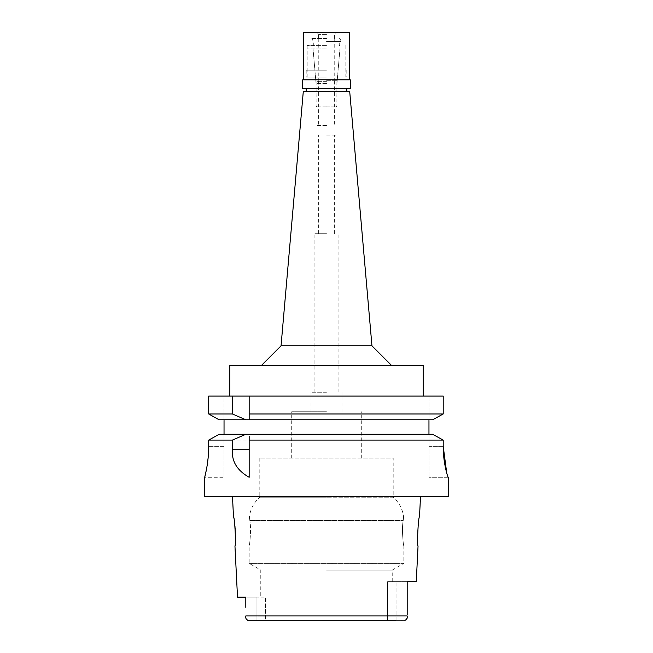 <?xml version="1.0" encoding="UTF-8"?>
<svg xmlns="http://www.w3.org/2000/svg" width="653" height="653" viewBox="0 0 653 653"><rect width="100%" height="100%" fill="white"/><g stroke="black" fill="none" stroke-linecap="round" stroke-linejoin="round"><path stroke-width="0.49" stroke-dasharray="3.27 2.45" d="M387.596 581.684L392.233 581.684L387.596 581.684L387.596 620.35L326.5 620.35L387.596 620.35L387.596 581.684L407.194 581.684L387.596 581.684M326.5 570.069L392.233 570.069L326.5 570.069M416.263 581.684L407.194 581.684L407.194 609.657M387.596 620.35L396.061 620.35L387.596 620.35M245.806 607.372L245.806 597.152L256.939 597.152L256.939 620.35L326.5 620.35L265.404 620.35L265.404 597.152L265.404 620.35L256.939 620.35L256.939 597.152L265.404 597.152L237.512 597.152M248.132 620.35L404.868 620.35L396.061 620.35L396.061 581.684L396.061 620.35M245.806 616.277L245.822 616.938M245.83 617.256L245.879 617.852M246.059 618.701L246.948 619.999M246.997 620.032L247.626 620.293M404.868 620.35L406.117 619.95M407.097 618.007L407.17 617.126M407.178 617.069L407.194 615.959L245.806 615.942M407.194 581.684L407.194 588.9M407.194 603.715L407.194 614.726M448.293 496.623L204.707 496.623M392.233 581.684L392.233 570.069L403.832 563.376L249.168 563.376L403.832 563.376L403.832 545.924L418.051 545.924C416.753 546.765 418.304 516.09 419.495 516.923L403.619 516.923L403.236 520.539C401.375 528.538 403.497 546.602 403.832 545.924C403.497 546.602 401.375 528.53 403.236 520.539L403.619 516.923C402.591 509.054 399.122 502.484 393.196 497.202L326.5 497.202L393.196 497.202L393.196 458.153L259.804 458.153L393.196 458.153M245.806 601.038L245.806 597.152M259.804 458.153L259.804 497.202L326.5 497.202L259.804 497.202C253.878 502.484 250.409 509.054 249.381 516.923L249.764 520.539L249.381 516.923L233.505 516.923L234.256 521.004M235.064 527.191L235.113 527.771M235.447 538.692L234.949 545.924L249.168 545.924C249.503 546.602 251.625 528.53 249.764 520.539C251.625 528.538 249.503 546.61 249.168 545.924L249.168 563.376L260.767 570.069L260.767 597.152M206.511 469.189L207.132 465.63M208.16 457.631L208.699 446.358L224.036 446.358L224.036 434.278L326.5 434.278L219.139 434.278L432.678 434.278L434.09 435.053M208.699 440.089L443.216 440.089L441.836 439.322M249.168 436.139L249.168 438.081M326.5 434.278L428.964 434.278L428.964 446.358L428.964 434.278L432.678 434.278M224.036 477.294L224.036 446.358L224.036 477.294L204.707 477.294M428.964 434.278L428.964 396.093L428.964 419.781L224.036 419.781L224.036 434.278L219.139 434.278M224.036 434.278L224.036 446.358L208.699 446.358M443.216 446.358L428.964 446.358L428.964 477.294L428.964 446.358L443.216 446.358L443.216 440.089M448.293 477.294L428.964 477.294L448.236 477.294L446.75 473.147M208.699 396.093L224.036 396.093L224.036 419.781L224.036 396.093L208.699 396.093L443.216 396.093L428.964 396.093L443.216 396.093L443.216 413.969L208.699 413.969M326.5 396.093L229.84 396.093L326.5 396.093M249.168 415.945L249.168 417.879M428.964 419.781L326.5 419.781L432.678 419.781L435.951 417.977M224.036 419.781L219.139 419.781M212.005 415.814L215.874 417.969M439.853 415.83L443.216 413.969M229.84 365.166L423.16 365.166M326.5 365.166L261.714 365.166L326.5 365.166M371.957 345.829L281.043 345.829M303.302 91.42L349.698 91.42M326.5 91.42L306.2 91.42L326.5 91.42M326.5 77.111L306.2 77.111L326.5 77.111M326.5 48.118L307.171 48.118L326.5 48.118M326.5 83.47L316.06 83.47L326.5 83.47M326.5 135.114L336.94 135.114L326.5 135.114M326.5 233.709L314.901 233.709L326.5 233.709M326.5 392.233L311.032 392.233L326.5 392.233M326.5 411.757L291.703 411.757L326.5 411.757M326.5 80.98L318.378 80.98L326.5 80.98M326.5 125.441L316.06 125.441L326.5 125.441M326.5 106.888L316.06 106.888L326.5 106.888M326.5 106.112L336.164 106.112L326.5 106.112M326.5 81.364L316.836 81.364L326.5 81.364M326.5 80.319L337.217 80.319L326.5 80.319M326.5 45.963L312.779 45.963L326.5 45.963M326.5 45.408L307.171 45.408L326.5 45.408M326.5 43.09L313.742 43.09L326.5 43.09M326.5 41.539L340.809 41.539L326.5 41.539M326.5 39.996L312.191 39.996L326.5 39.996M326.5 38.454L311.032 38.454L326.5 38.454M326.5 70.157L306.2 70.157L326.5 70.157M350.277 88.71L302.723 88.71M302.723 79.821L350.277 79.821M326.5 79.821L303.302 79.821L326.5 79.821M303.302 32.65L349.698 32.65M326.5 32.65L316.64 32.65L326.5 32.65M326.5 34.585L318.574 34.585L326.5 34.585M249.764 520.539L326.5 520.539L249.764 520.539M326.5 520.539L403.236 520.539L326.5 520.539M306.2 70.157L306.2 77.111M346.8 70.157L346.8 77.111M307.171 77.111L307.171 48.118M345.829 77.111L345.829 48.118M316.06 135.114L316.06 83.47L312.967 48.118M336.94 135.114L336.94 83.47L340.033 48.118M318.378 233.709L318.378 135.114M334.622 233.709L334.622 135.114M314.901 392.233L314.901 233.709M338.099 392.233L338.099 233.709M311.032 411.757L311.032 392.233M341.968 411.757L341.968 392.233M291.703 458.153L291.703 411.757M361.297 458.153L361.297 411.757M318.378 80.98L318.378 125.441M334.622 80.98L334.622 125.441M313.742 38.454L312.191 39.996L312.191 41.539L313.742 43.09L313.742 45.408L312.779 45.963L315.783 80.319L316.836 81.364L316.836 106.112L316.06 106.888L316.06 125.441M339.258 38.454L340.809 39.996L340.809 41.539L339.258 43.09L339.258 45.408L340.221 45.963L337.217 80.319L336.164 81.364L336.164 106.112L336.94 106.888L336.94 125.441M318.77 38.454L318.77 80.98M334.23 38.454L334.23 80.98M318.574 38.454L318.574 34.585L316.64 32.65M334.426 38.454L334.426 34.585L336.36 32.65M311.032 38.454L311.032 45.408M341.968 38.454L341.968 45.408M307.171 45.408L307.171 70.157M345.829 45.408L345.829 70.157"/><path stroke-width="0.98" d="M407.194 614.726L407.194 581.684L416.263 581.684L418.051 545.924C416.736 546.822 418.32 515.968 419.495 516.923L420.516 496.623M247.626 620.293L396.061 620.35M232.484 496.623L233.505 516.923C234.696 516.09 236.247 546.765 234.949 545.924L237.512 597.152L245.806 597.152L245.806 601.038M245.806 597.152L245.806 607.372M248.132 620.35C246.091 619.468 245.316 617.999 245.806 615.942L245.806 616.277M406.117 619.95L407.097 618.007M407.194 588.9L407.194 603.715M407.194 609.657L407.194 581.684M245.806 615.942L407.194 615.942C407.684 617.999 406.909 619.468 404.868 620.35M234.256 521.004L235.064 527.191M235.113 527.771L235.447 538.692M206.511 469.189L204.707 477.294L204.707 496.623L448.293 496.623L448.236 477.294C447.836 477.776 443.06 462.479 443.216 446.358L446.75 473.147M326.5 434.278L432.678 434.278L245.855 434.278L232.403 440.089L232.403 449.795C231.57 461.377 237.161 470.535 249.168 477.294L249.168 436.139M232.403 440.089L208.699 440.089L208.699 446.358L208.699 440.089L219.139 434.278L208.699 440.089M208.699 446.358C208.838 462.602 204.536 477.923 204.707 477.294C204.536 477.923 208.838 462.585 208.699 446.358M207.132 465.63L208.16 457.631M443.216 446.358L443.216 440.089L249.168 440.089M249.168 477.212L249.168 438.081M245.855 434.278L219.139 434.278M434.09 435.053L441.836 439.322M443.216 440.089L432.678 434.278M428.964 419.781L428.964 434.278M249.168 415.945L249.168 396.093L249.168 413.969L443.216 413.969L443.216 396.093L208.699 396.093L208.699 413.969L208.699 396.093M249.168 413.969L249.168 419.781L432.678 419.781L443.216 413.969M249.168 417.879L249.168 419.781L245.855 419.781L232.403 413.969L208.699 413.969L212.005 415.814M215.874 417.969L219.139 419.781L245.855 419.781M224.036 434.278L224.036 419.781M219.139 419.781L208.699 413.969M232.403 396.093L232.403 413.969M435.951 417.977L439.853 415.83M423.16 396.093L423.16 365.166L229.84 365.166L229.84 396.093M371.957 345.829L349.698 91.42L303.302 91.42L281.043 345.829L371.957 345.829L391.286 365.166M302.723 88.71L350.277 88.71L350.277 79.821L302.723 79.821L302.723 88.71M349.698 79.821L349.698 32.65L303.302 32.65L303.302 79.821M232.403 449.795L249.168 449.795M281.043 345.829L261.714 365.166M306.2 91.42L306.2 88.71M346.8 91.42L346.8 88.71"/></g></svg>
